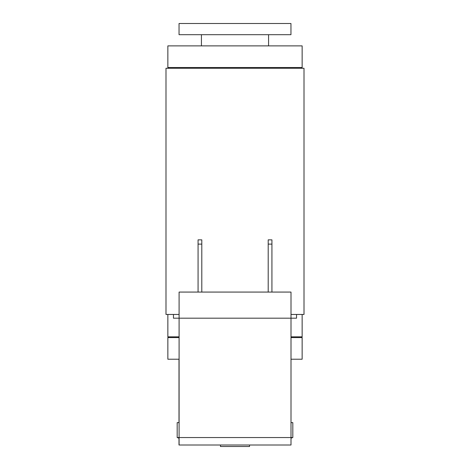 <?xml version="1.0" encoding="UTF-8"?>
<svg xmlns="http://www.w3.org/2000/svg" width="470" height="470" viewBox="0 0 470 470"><rect width="100%" height="100%" fill="white"/><g stroke="black" fill="none" stroke-linecap="round" stroke-linejoin="round"><path stroke-width="0.7" d="M301.399 68.262L302.145 67.516L167.855 67.516L168.601 68.262M235 23.5L179.047 23.5L179.047 34.692L290.954 34.692L290.954 23.5L235 23.5M302.145 67.516L302.145 45.884L167.855 45.884L167.855 67.516M301.399 336.831L302.145 337.578L302.145 359.215L291 359.215M179.094 359.215L167.855 359.215L167.855 337.578L179.094 337.578M179.094 370.407L179.094 381.593M302.145 337.578L291 337.578M291 336.831L302.145 336.831L302.145 314.454M167.855 314.454L167.855 336.831L179.094 336.831M296.546 314.454L296.546 318.184L291 318.184L291 292.07L179.094 292.07L179.094 318.184L173.454 318.184L173.454 314.454M291 314.454L304.008 314.454L304.008 68.262L165.992 68.262L165.992 314.454L179.094 314.454M220.454 445.008L249.547 445.008L249.547 446.5L220.454 446.5L220.454 445.008L179 445.008L179 438.163L177.184 437.547L179.094 437.547L179.094 445.008L291 445.008L291 437.547L179.094 437.547L179.094 318.184L291 318.184L291 437.547L292.816 437.547L291 438.163M179 422.63L179 359.215M292.816 437.547L292.816 422.63L291 422.63M179.094 438.193A64.607 64.607 0 0 1 177.184 437.547L177.184 422.63L179.094 422.63M201.8 239.847L201.8 244.112L198.07 244.112L198.07 239.847L201.8 239.847M268.2 244.112L268.2 239.847L271.93 239.847L271.93 244.112L268.2 244.112L268.2 292.07M271.93 292.07L271.93 244.112M201.8 292.07L201.8 244.112M198.07 292.07L198.07 244.112M291 445.008L249.547 445.008M201.43 34.692L201.43 45.884M268.57 34.692L268.57 45.884M168.601 336.831L167.855 337.578"/></g></svg>
